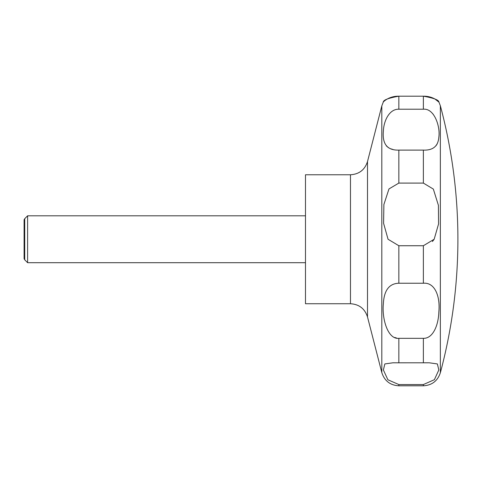 <?xml version="1.0" encoding="UTF-8"?>
<svg xmlns="http://www.w3.org/2000/svg" width="482" height="482" viewBox="0 0 482 482"><rect width="100%" height="100%" fill="white"/><g stroke="black" fill="none" stroke-linecap="round" stroke-linejoin="round"><path stroke-width="0.72" d="M305.486 174.767L305.486 303.738L350.468 303.738L350.468 174.767L305.486 174.767M27.619 215.803L27.619 262.702L24.715 259.798L24.715 218.708L27.619 215.803L305.486 215.803M388.046 239.253L383.582 223.268L383.895 204.513L388.974 188.932L398.843 183.088L423.365 183.088L433.342 189.083L438.409 205.338L438.56 223.967L434.162 239.253L423.365 245.736L398.843 245.736L388.046 239.253M398.843 150.107C387.383 150.456 382.226 144.16 383.359 131.212C383.75 120.681 389.42 108.914 398.843 109.215L423.365 109.215C434.409 108.143 440.397 126.742 438.849 137.057C438.204 146.136 433.041 150.486 423.365 150.107L398.843 150.107L398.843 183.088M423.365 109.215L423.365 96.195C434.174 96.051 439.68 102.744 438.939 102.136C438.885 100.009 433.692 98.027 423.365 96.195L398.843 96.195C388.07 96.045 382.515 102.744 383.268 102.136C383.317 100.009 388.51 98.033 398.843 96.195L398.843 109.215M386.287 145.841L388.492 147.727M390.39 148.691L393.035 149.504M435.951 145.805L437.198 143.913M433.21 114.276L432.8 113.794M434.752 98.876L438.951 102.148L440.349 105.739L440.349 372.767A516.668 516.668 0 0 0 440.349 105.739M24.715 259.798L24.1 258.738L24.1 219.774L24.715 218.708M398.843 283.235L423.365 283.235C434.493 282.193 440.373 295.653 438.849 311.866C438.439 325.639 432.776 338.653 423.365 338.328L398.843 338.328C387.715 339.587 381.834 318.596 383.359 303.871C384.021 290.393 389.185 283.518 398.843 283.235L398.843 245.736M398.843 362.807L429.221 362.789L437.367 363.94L438.825 369.965L434.396 379.683L423.365 384.564L398.843 384.564L387.889 379.768L383.383 369.971L384.853 363.928L392.987 362.789L398.843 362.807L398.843 338.328M394.782 337.472L396.794 338.117M432.426 241.53L434.162 239.253M350.468 174.767C359.144 174.231 364.82 169.833 367.501 161.56L367.501 316.945C364.82 308.679 359.144 304.275 350.468 303.738M367.501 161.56L381.81 105.907L381.81 372.598C384.491 380.87 390.173 385.269 398.843 385.805L398.843 384.564M423.365 150.107L423.365 183.088M423.365 245.736L423.365 283.235M423.365 338.328L423.365 362.807M423.365 384.564L423.365 385.805L398.843 385.805M381.81 105.907L383.256 102.148M440.349 372.767C437.626 380.937 431.962 385.287 423.365 385.805M305.486 262.702L27.619 262.702M367.501 316.945L381.81 372.598"/></g></svg>
